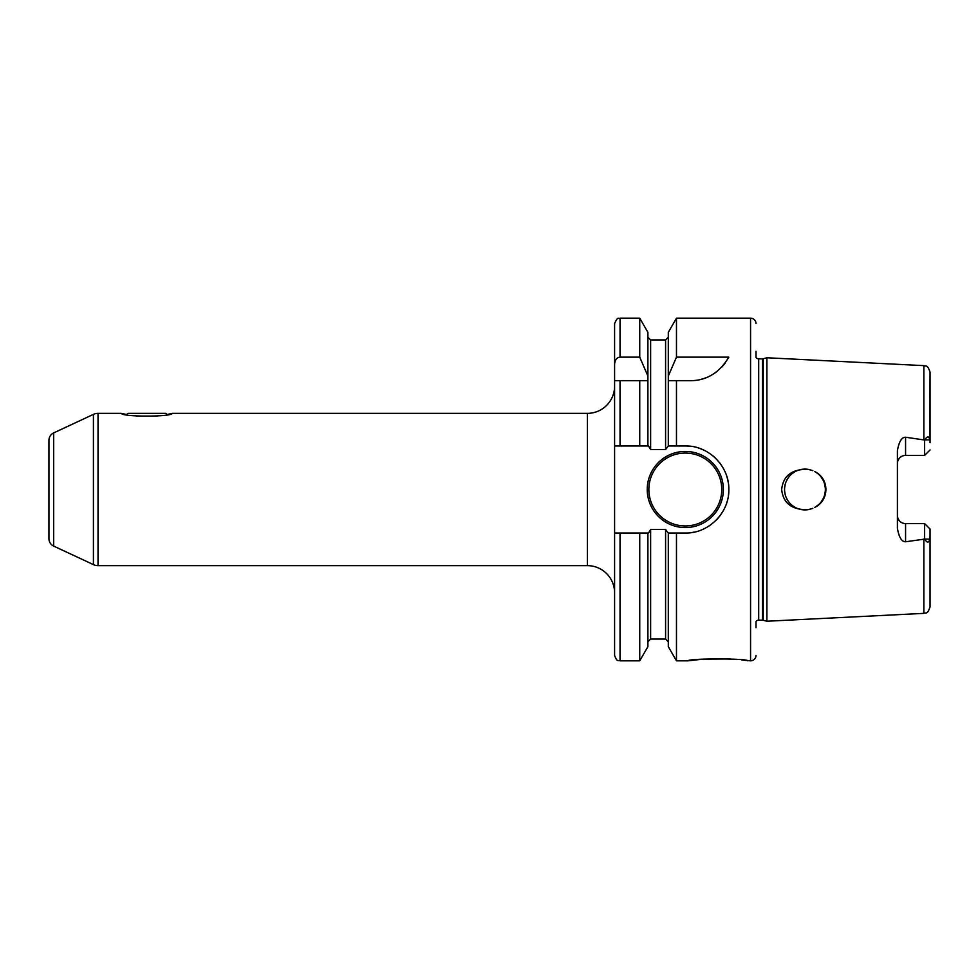 <?xml version="1.0" encoding="UTF-8"?>
<svg xmlns="http://www.w3.org/2000/svg" width="979" height="979" viewBox="0 0 979 979"><rect width="100%" height="100%" fill="white"/><g stroke="black" fill="none" stroke-linecap="round" stroke-linejoin="round"><path stroke-width="1.47" d="M787.899 478.315L786.272 481.313L787.911 478.303M785.17 484.532L784.62 487.872L785.17 484.532M784.632 491.177L785.182 494.505L784.632 491.177M786.284 497.724L787.911 500.71L786.284 497.724M792.439 505.605L795.254 507.44L792.439 505.605M798.326 508.786L801.605 509.618L798.326 508.786M808.752 469.455L808.336 469.382A20.4 20.4 0 0 0 784.558 489.5A20.4 20.4 0 0 0 804.958 509.9L808.752 509.533M801.593 469.382L798.326 470.214L801.593 469.382M795.254 471.56L792.439 473.395L795.254 471.56M808.727 509.545L812.325 508.517L808.715 509.545M815.703 506.841L818.689 504.577L815.703 506.841M821.21 501.823L823.192 498.629L821.21 501.811M824.563 495.117L825.26 491.409L824.563 495.105M824.575 483.944L825.273 487.664L824.587 483.969M823.229 480.432L821.246 477.226L823.217 480.42M812.313 470.483L808.715 469.455L812.313 470.483M812.839 508.309L808.336 509.618C792.097 510.132 783.212 503.426 781.658 489.5C783.212 475.574 792.097 468.868 808.336 469.382L812.827 470.679M756.008 627.698L756.008 621.567A3.267 3.267 0 0 1 758.701 620.148L762.396 620.148A3.267 3.267 0 0 1 763.241 620.258L766.887 621.237L923.846 613.368C925.742 612.059 927.162 615.51 930.05 606.845L930.05 529.039L924.617 523.606L930.05 529.039L930.05 606.845M766.887 621.237L766.887 357.763L923.846 365.632L923.846 439.914L924.727 439.914C927.309 435.985 928.998 435.961 929.793 439.852L930.05 372.155L930.05 442.728M930.05 536.272L929.793 539.148C928.753 543.112 927.064 543.088 924.727 539.086L905.575 541.766C901.732 541.84 899.016 537.361 897.413 528.342L897.413 450.658C899.016 441.639 901.732 437.16 905.575 437.234L923.846 439.914M924.617 538.891L924.617 523.606L905.575 523.606L905.575 541.766M897.621 517.279L898.196 518.931M898.257 519.041L899.248 520.595M900.533 521.856L902.1 522.823M902.418 522.97L903.825 523.41M897.413 515.443A8.162 8.162 0 0 0 905.575 523.606A8.162 8.162 0 0 1 897.413 515.443M814.552 471.499C829.666 478.486 829.678 500.502 814.552 507.501A20.4 20.4 0 0 0 814.552 471.499M808.336 509.618A20.4 20.4 0 0 1 804.958 509.9M924.617 440.109L924.617 455.394L930.05 449.961L924.617 455.394L905.575 455.394A8.162 8.162 0 0 0 897.413 463.556M903.825 455.59L902.418 456.03M902.1 456.177L900.533 457.144M899.248 458.405L898.257 459.959M898.196 460.069L897.621 461.721M756.008 351.302L756.008 357.433A3.267 3.267 0 0 0 758.701 358.852L762.396 358.852A3.267 3.267 0 0 0 763.241 358.742L766.887 357.763M756.008 655.392A5.433 5.433 0 0 1 750.563 660.825L741.862 660.017M756.008 323.608A5.433 5.433 0 0 0 750.563 318.175L750.563 660.825M691.982 446.51A43.517 43.517 0 0 0 685.3 445.983L676.477 445.983L676.477 380.721L690.134 380.721C706.483 380.684 719.381 372.815 728.817 357.139L676.477 357.139L676.477 318.175L750.563 318.175M685.3 445.983C708.16 445.298 729.22 465.845 728.817 489.267C729.563 512.531 708.539 533.726 685.3 533.017L676.477 533.017L676.477 660.825L688.017 660.825C687.882 658.329 748.029 658.341 747.846 660.825M730.371 658.965L702.824 659.161L688.017 660.825M676.477 380.721L668.302 380.721L676.477 380.721M676.477 445.983L668.302 445.983L668.302 376.058L676.477 357.139M676.477 660.825L668.302 646.666L668.302 533.017L676.477 533.017M668.302 376.058L668.302 332.334L676.477 318.175M614.592 445.983L639.74 445.983L620.037 445.983L620.037 380.721L614.592 380.721L614.592 655.392C617.186 662.82 618.422 659.785 620.037 660.825L620.037 533.017L614.592 533.017M647.902 445.983L647.902 380.721L639.74 380.721L639.74 445.983L648.526 445.983L650.631 449.532L665.585 449.532L668.302 445.983M639.74 318.175L647.902 332.334L647.902 380.721L614.592 380.721L614.592 323.608C618.41 314.957 618.447 319.705 620.037 318.175L620.037 357.139L639.74 357.139L639.74 318.175L620.037 318.175M692.141 532.466A43.517 43.517 0 0 0 694.05 532.123M705.076 528.256A43.517 43.517 0 0 0 710.889 524.695M716.09 520.241A43.517 43.517 0 0 0 720.556 514.991M724.154 509.092A43.517 43.517 0 0 0 724.631 508.101M726.761 502.716A43.517 43.517 0 0 0 727.042 501.774M728.315 496.047A43.517 43.517 0 0 0 728.817 489.267M728.241 482.476A43.517 43.517 0 0 0 726.614 475.831M723.922 469.467A43.517 43.517 0 0 0 723.236 468.195M720.275 463.618A43.517 43.517 0 0 0 719.638 462.773M715.796 458.466A43.517 43.517 0 0 0 710.632 454.121M704.88 450.646A43.517 43.517 0 0 0 698.627 448.076M668.302 533.017L665.585 529.468L650.631 529.468L648.526 533.017L620.037 533.017M647.229 489.5A38.071 38.071 0 0 0 685.3 527.571A38.071 38.071 0 0 0 723.371 489.5A38.071 38.071 0 0 0 685.3 451.429A38.071 38.071 0 0 0 647.229 489.5M647.902 533.017L647.902 646.666L639.74 660.825L639.74 533.017M647.902 376.058L639.74 357.139M614.592 364.261C614.959 359.88 616.77 357.506 620.037 357.139M690.134 380.721A43.517 43.517 0 0 0 695.8 380.354M701.405 379.24A43.517 43.517 0 0 0 706.838 377.392M712.063 374.786A43.517 43.517 0 0 0 716.946 371.482M721.45 367.419A43.517 43.517 0 0 0 725.439 362.634M167.115 414.533L172.28 413.358C171.986 417.005 121.702 417.005 121.42 413.358L98.022 413.358A10.879 10.879 0 0 0 93.421 414.374L53.661 432.914A8.162 8.162 0 0 0 48.95 440.305L48.95 538.695A8.162 8.162 180 0 0 53.661 546.086L93.421 564.626A10.879 10.879 180 0 0 98.022 565.642L587.4 565.642A27.192 27.192 0 0 1 614.592 592.833M121.42 413.358L126.634 414.545L127.808 413.358L165.892 413.358L167.066 414.545M172.28 413.358L587.4 413.358A27.192 27.192 0 0 0 614.592 386.167M157.289 416.075L136.411 416.075M923.846 539.086L923.846 613.368M929.793 539.148L924.727 539.086M905.575 437.234L905.575 455.394M929.793 439.852L924.727 439.914M763.241 620.258L763.241 358.742M762.396 620.148L762.396 358.852M758.701 620.148L758.701 358.852M665.585 449.532L665.585 339.933L650.631 339.933L650.631 449.532M650.631 529.468L650.631 639.067L647.902 641.783M668.302 641.783L665.585 639.067L665.585 529.468M721.743 489.5A36.443 36.443 0 0 1 685.3 525.943A36.443 36.443 0 0 1 648.857 489.5A36.443 36.443 0 0 1 685.3 453.057A36.443 36.443 0 0 1 721.743 489.5M587.4 565.642L587.4 413.358M98.022 413.358L98.022 565.642M93.421 414.374L93.421 564.626M53.661 432.914L53.661 546.086M923.846 365.632C925.742 366.941 927.162 363.49 930.05 372.155M650.631 339.933L647.902 337.217M639.74 660.825L620.037 660.825M665.585 339.933L668.302 337.217M665.585 639.067L650.631 639.067"/></g></svg>
